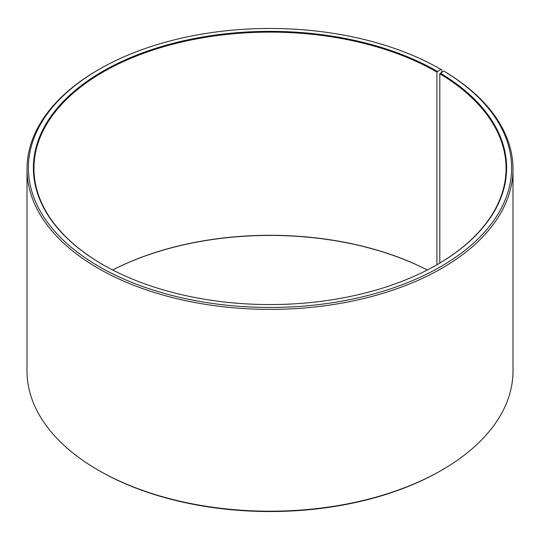 <?xml version="1.0" encoding="UTF-8"?>
<svg xmlns="http://www.w3.org/2000/svg" width="540" height="540" viewBox="0 0 540 540"><rect width="100%" height="100%" fill="white"/><g stroke="black" fill="none" stroke-linecap="round" stroke-linejoin="round"><path stroke-width="0.81" d="M443.799 71.064A241.61 139.495 180 0 1 438.845 267.739A241.61 139.495 180 0 1 98.165 266.024A241.61 139.495 180 0 1 99.151 69.323L98.172 69.89A243 140.292 180 0 0 27 169.094A243 140.292 180 0 0 270 309.386A243 140.292 180 0 0 513 169.094A243 140.292 180 0 0 444.798 71.638L443.799 71.064L439.803 73.744L439.803 263.088M439.803 73.744A236.054 136.289 180 0 1 506.054 168.413A236.054 136.289 180 0 1 437.117 264.668M102.883 264.668A236.054 136.289 180 0 1 33.946 168.413A236.054 136.289 180 0 1 179.665 42.505A236.054 136.289 180 0 1 436.921 72.043L436.921 264.782M112.658 269.987A236.054 136.289 180 0 1 427.343 269.987M112.684 270A236.615 136.607 180 0 1 427.315 270M513 169.094L513 370.906A243 140.292 180 0 1 441.828 470.111L440.849 470.678A241.61 139.495 180 0 1 99.151 470.678L98.172 470.111A243 140.292 180 0 1 27 370.906L27 169.094M441.828 470.111A243 140.292 180 0 1 98.172 470.111M441.828 72.164L441.828 69.89L440.843 69.323L436.921 72.043M99.151 69.323A241.61 139.495 180 0 1 440.843 69.323M440.208 73.069A236.615 136.607 180 0 1 437.312 264.553A236.615 136.607 180 0 1 102.688 264.553A236.615 136.607 180 0 1 102.688 71.361A236.615 136.607 180 0 1 437.312 71.368"/></g></svg>
